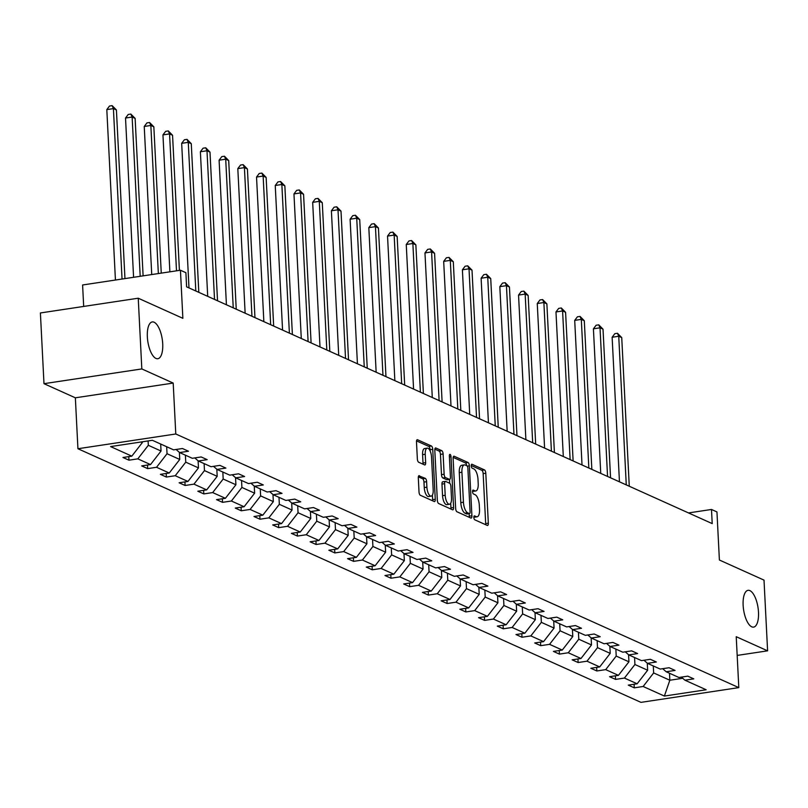 <?xml version="1.0" encoding="UTF-8"?>
<svg xmlns="http://www.w3.org/2000/svg" width="808" height="808" viewBox="0 0 808 808"><rect width="100%" height="100%" fill="white"/><g stroke="black" fill="none" stroke-linecap="round" stroke-linejoin="round"><path stroke-width="1.21" d="M162.711 343.794A18.604 7.302 81.4 0 0 152.257 321.938A18.604 7.302 81.4 0 0 147.349 336.875A18.604 7.302 81.4 0 0 157.802 358.732A18.604 7.302 81.4 0 0 162.711 343.794M758.49 612.181A18.604 7.302 81.4 0 0 748.036 590.325A18.604 7.302 81.4 0 0 743.138 605.263A18.604 7.302 81.4 0 0 753.581 627.119A18.604 7.302 81.4 0 0 758.49 612.181M473.852 517.484A2 0.788 81.4 0 0 474.781 519.797L487.285 525.432A2.858 1.121 81.4 0 0 487.577 525.473A2.858 1.121 81.4 0 0 488.325 523.19L485.79 473.205A2.858 1.121 81.4 0 0 484.477 469.903L471.963 464.267A2 0.788 81.4 0 0 471.761 464.236A2 0.788 81.4 0 0 471.236 465.832A2 0.788 81.4 0 0 472.165 468.155L473.781 468.882A9.13 3.585 81.4 0 1 478.003 479.467L478.205 483.628A9.13 3.585 81.4 0 1 475.801 490.961A9.13 3.585 81.4 0 1 474.892 490.82L473.276 490.082A2 0.788 81.4 0 0 473.074 490.052A2 0.788 81.4 0 0 472.549 491.658A2 0.788 81.4 0 0 473.468 493.971L475.084 494.698A9.13 3.585 81.4 0 1 479.306 505.283L479.518 509.454A9.13 3.585 81.4 0 1 477.114 516.787A9.13 3.585 81.4 0 1 476.195 516.635L474.579 515.908A2 0.788 81.4 0 0 474.377 515.878A2 0.788 81.4 0 0 473.852 517.484M737.179 655.419L767.6 650.834L764.014 580.114L719.393 560.015L716.949 511.919L711.495 509.464L688.507 512.928M43.985 383.679L75.356 397.809L173.195 383.073L141.824 368.933L43.985 383.679L40.4 312.959L138.239 298.213L182.871 318.322L180.436 270.236L82.598 284.982L83.678 306.434M141.824 368.933L138.239 298.213M419.352 475.7A2.858 1.121 81.4 0 0 419.069 475.649A2.858 1.121 81.4 0 0 418.312 477.942L419.019 491.971A2.858 1.121 81.4 0 0 420.342 495.274L434.239 501.536A2.858 1.121 81.4 0 0 434.522 501.576A2.858 1.121 81.4 0 0 435.27 499.283L432.745 449.309A2.858 1.121 81.4 0 0 431.421 446.006L417.524 439.744A2.858 1.121 81.4 0 0 417.241 439.693A2.858 1.121 81.4 0 0 416.494 441.986L417.352 458.924A2.858 1.121 81.4 0 0 418.665 462.237L424.614 464.913A2.858 1.121 81.4 0 0 424.897 464.954A2.858 1.121 81.4 0 0 425.654 462.661L425.23 454.268A7.636 3 81.4 0 1 427.24 448.137A7.636 3 81.4 0 1 431.522 457.106L433.189 490.012A7.636 3 81.4 0 1 431.179 496.132A7.636 3 81.4 0 1 426.897 487.174L426.614 481.689A2.858 1.121 81.4 0 0 425.301 478.376L418.807 475.781M180.436 270.236L185.891 272.69L186.608 286.84L712.212 523.604L711.495 509.464M173.195 383.073L175.78 433.987L738.805 687.618L640.966 702.364L77.932 448.733L175.78 433.987M767.6 650.834L736.229 636.704L738.805 687.618M455.651 508.464A2.858 1.121 81.4 0 0 456.964 511.777L470.862 518.029A2.858 1.121 81.4 0 0 471.145 518.08A2.858 1.121 81.4 0 0 471.902 515.787L469.367 465.812A2.858 1.121 81.4 0 0 468.044 462.499L454.157 456.237A2.858 1.121 81.4 0 0 453.864 456.197A2.858 1.121 81.4 0 0 453.116 458.49L455.651 508.464M452.551 509.787L438.653 503.525A2.858 1.121 81.4 0 1 437.33 500.213L434.805 450.238A2.858 1.121 81.4 0 1 435.552 447.945A2.858 1.121 81.4 0 1 435.835 447.996L441.784 450.672A2.858 1.121 81.4 0 1 443.107 453.975L444.127 474.245A2.858 1.121 81.4 0 0 445.45 477.558L449.399 479.326A2.858 1.121 81.4 0 0 449.682 479.376A2.858 1.121 81.4 0 0 450.43 477.084L449.359 455.985A2 0.788 81.4 0 1 449.894 454.379A2 0.788 81.4 0 1 451.016 456.722L453.591 507.535A2.858 1.121 81.4 0 1 452.834 509.828A2.858 1.121 81.4 0 1 452.551 509.787M152.369 440.289L173.599 449.854L182.457 448.521L188.456 451.228L179.598 452.561L192.314 458.288L201.172 456.954L207.171 459.651L198.314 460.984L211.029 466.721L219.887 465.378L225.887 468.084L217.029 469.418L229.745 475.144L238.602 473.811L244.602 476.518L235.744 477.851L248.46 483.578L257.318 482.245L263.317 484.951L254.459 486.285L267.175 492.011L276.033 490.678L282.032 493.375L273.175 494.708L285.891 500.445L294.748 499.102L300.748 501.808L291.89 503.142L304.606 508.868L313.464 507.535L319.463 510.242L310.605 511.575L323.321 517.302L332.179 515.969L338.178 518.675L329.321 520.009L342.036 525.735L350.904 524.402L356.894 527.099L348.036 528.432L360.752 534.169L369.62 532.836L375.619 535.532L366.751 536.865L379.477 542.592L388.335 541.259L394.334 543.966L385.466 545.299L398.192 551.026L407.05 549.692L413.05 552.399L404.182 553.732L416.908 559.459L425.766 558.126L431.765 560.823L422.907 562.156L435.623 567.893L444.481 566.56L450.48 569.256L441.623 570.589L454.338 576.316L463.196 574.983L469.196 577.69L460.338 579.023L473.054 584.75L481.911 583.416L487.911 586.123L479.053 587.456L491.769 593.183L500.627 591.85L506.626 594.547L497.768 595.89L510.484 601.617L519.342 600.283L525.341 602.98L516.484 604.313L529.2 610.04L538.057 608.707L544.057 611.414L535.199 612.747L547.915 618.474L556.773 617.14L562.772 619.847L553.914 621.18L566.63 626.907L575.488 625.574L581.487 628.27L572.63 629.614L585.346 635.34L594.203 634.007L600.203 636.704L591.345 638.037L604.061 643.764L612.918 642.431L618.918 645.138L610.06 646.471L622.776 652.197L631.634 650.864L637.633 653.571L628.775 654.904L641.491 660.631L650.349 659.298L656.349 661.994L647.491 663.338L660.207 669.064L669.064 667.731L675.064 670.428L666.206 671.761L678.922 677.498L687.78 676.155L693.779 678.861L684.921 680.195L706.162 689.759L664.378 696.062L643.138 686.487L634.28 687.83L628.281 685.123L637.138 683.79L624.422 678.063L615.565 679.397L609.565 676.69L618.423 675.357L605.707 669.63L596.849 670.963L590.85 668.266L599.708 666.923L586.992 661.197L578.134 662.53L572.135 659.833L580.992 658.5L568.276 652.763L559.419 654.106L553.419 651.4L562.277 650.066L549.561 644.34L540.704 645.673L534.704 642.966L543.562 641.633L530.846 635.906L521.988 637.239L515.989 634.543L524.846 633.199L512.131 627.473L503.273 628.806L497.274 626.109L506.131 624.776L493.415 619.039L484.558 620.382L478.558 617.676L487.416 616.342L474.7 610.616L465.842 611.949L459.843 609.242L468.701 607.909L455.985 602.182L447.127 603.515L441.128 600.819L449.985 599.475L437.269 593.749L428.412 595.082L422.412 592.385L431.27 591.052L418.554 585.315L409.696 586.659L403.697 583.952L412.555 582.619L399.839 576.892L390.981 578.225L384.982 575.518L393.839 574.185L381.124 568.458L372.266 569.791L366.266 567.085L375.124 565.751L362.408 560.025L353.55 561.358L347.551 558.661L356.409 557.328L343.693 551.591L334.835 552.935L328.836 550.228L337.694 548.895L324.978 543.168L316.12 544.501L310.12 541.794L318.978 540.461L306.262 534.734L297.405 536.068L291.405 533.361L300.263 532.028L287.547 526.301L278.689 527.634L272.69 524.937L281.548 523.604L268.832 517.867L259.964 519.211L253.975 516.504L262.832 515.171L250.116 509.444L241.249 510.777L235.259 508.07L244.117 506.737L231.391 501.011L222.533 502.344L216.534 499.637L225.402 498.304L212.676 492.577L203.818 493.91L197.819 491.214L206.686 489.88L193.96 484.144L185.103 485.477L179.103 482.78L187.961 481.447L175.245 475.72L166.387 477.053L160.388 474.346L169.246 473.013L156.53 467.287L147.672 468.62L141.673 465.913L150.53 464.58L137.814 458.853L128.957 460.186L122.957 457.49L131.815 456.156L110.585 446.582L152.369 440.289M160.681 444.036L161.034 451.026L148.319 445.299L148.096 440.936M148.319 445.299L137.814 458.853M161.034 451.026L150.53 464.58M176.073 449.48L179.598 452.561M179.396 452.379L179.75 459.459L167.034 453.732L166.68 446.743M167.034 453.732L156.53 467.287M179.75 459.459L169.246 473.013M194.789 457.914L198.314 460.984M198.112 460.812L198.475 467.893L185.749 462.166L185.396 455.167M185.749 462.166L175.245 475.72M198.475 467.893L187.961 481.447M213.504 466.347L217.029 469.418M216.827 469.246L217.19 476.326L204.464 470.589L204.111 463.6M204.464 470.589L193.96 484.144M217.19 476.326L206.686 489.88M232.219 474.781L235.744 477.851M235.542 477.669L235.906 484.75L223.18 479.023L222.826 472.034M223.18 479.023L212.676 492.577M235.906 484.75L225.402 498.304M250.934 483.204L254.459 486.285M254.257 486.103L254.621 493.183L241.905 487.456L241.542 480.467M241.905 487.456L231.391 501.011M254.621 493.183L244.117 506.737M269.65 491.638L273.175 494.708M272.973 494.536L273.336 501.616L260.62 495.89L260.267 488.891M260.62 495.89L250.116 509.444M273.336 501.616L262.832 515.171M288.365 500.071L291.89 503.142M291.688 502.97L292.052 510.05L279.336 504.313L278.982 497.324M279.336 504.313L268.832 517.867M292.052 510.05L281.548 523.604M307.08 508.505L310.605 511.575M310.403 511.403L310.767 518.473L298.051 512.747L297.697 505.757M298.051 512.747L287.547 526.301M310.767 518.473L300.263 532.028M325.796 516.928L329.321 520.009M329.119 519.827L329.482 526.907L316.766 521.18L316.413 514.191M316.766 521.18L306.262 534.734M329.482 526.907L318.978 540.461M344.511 525.362L348.036 528.432M347.834 528.26L348.197 535.34L335.482 529.614L335.128 522.614M335.482 529.614L324.978 543.168M348.197 535.34L337.694 548.895M363.226 533.795L366.751 536.865M366.549 536.694L366.913 543.774L354.197 538.037L353.843 531.048M354.197 538.037L343.693 551.591M366.913 543.774L356.409 557.328M381.942 542.229L385.466 545.299M385.264 545.127L385.628 552.197L372.912 546.471L372.559 539.481M372.912 546.471L362.408 560.025M385.628 552.197L375.124 565.751M400.657 550.652L404.182 553.732M403.98 553.551L404.343 560.631L391.627 554.904L391.274 547.915M391.627 554.904L381.124 568.458M404.343 560.631L393.839 574.185M419.372 559.085L422.907 562.156M422.705 561.984L423.059 569.064L410.343 563.338L409.989 556.338M410.343 563.338L399.839 576.892M423.059 569.064L412.555 582.619M438.087 567.519L441.623 570.589M441.421 570.418L441.774 577.498L429.058 571.761L428.705 564.772M429.058 571.761L418.554 585.315M441.774 577.498L431.27 591.052M456.803 575.952L460.338 579.023M460.136 578.851L460.489 585.921L447.773 580.195L447.42 573.205M447.773 580.195L437.269 593.749M460.489 585.921L449.985 599.475M475.518 584.376L479.053 587.456M478.851 587.275L479.205 594.355L466.489 588.628L466.135 581.639M466.489 588.628L455.985 602.182M479.205 594.355L468.701 607.909M494.233 592.809L497.768 595.89M497.566 595.708L497.92 602.788L485.204 597.062L484.851 590.062M485.204 597.062L474.7 610.616M497.92 602.788L487.416 616.342M512.959 601.243L516.484 604.313M516.282 604.142L516.635 611.222L503.919 605.485L503.566 598.496M503.919 605.485L493.415 619.039M516.635 611.222L506.131 624.776M531.674 609.676L535.199 612.747M534.997 612.575L535.351 619.645L522.635 613.918L522.281 606.929M522.635 613.918L512.131 627.473M535.351 619.645L524.846 633.199M550.389 618.1L553.914 621.18M553.712 620.999L554.066 628.079L541.35 622.352L540.996 615.363M541.35 622.352L530.846 635.906M554.066 628.079L543.562 641.633M569.105 626.533L572.63 629.614M572.428 629.432L572.781 636.512L560.065 630.785L559.712 623.796M560.065 630.785L549.561 644.34M572.781 636.512L562.277 650.066M587.82 634.967L591.345 638.037M591.143 637.865L591.496 644.946L578.78 639.209L578.427 632.22M578.78 639.209L568.276 652.763M591.496 644.946L580.992 658.5M606.535 643.4L610.06 646.471M609.858 646.299L610.212 653.369L597.496 647.642L597.142 640.653M597.496 647.642L586.992 661.197M610.212 653.369L599.708 666.923M625.251 651.824L628.775 654.904M628.574 654.722L628.927 661.803L616.211 656.076L615.858 649.087M616.211 656.076L605.707 669.63M628.927 661.803L618.423 675.357M643.966 660.257L647.491 663.338M647.289 663.156L647.642 670.236L634.926 664.509L634.573 657.52M634.926 664.509L624.422 678.063M647.642 670.236L637.138 683.79M662.681 668.691L666.206 671.761M669.489 673.246L669.842 680.235L653.642 672.933L653.288 665.944M653.642 672.933L643.138 686.487M664.378 696.062L669.842 680.235L682.74 678.286M75.356 397.809L77.932 448.733M141.006 442.006L142.319 442.592L142.279 441.804M681.396 677.124L684.921 680.195M142.319 442.592L131.815 456.156M634.098 684.245L634.28 687.83M615.383 675.821L615.565 679.397M596.668 667.388L596.849 670.963M577.952 658.954L578.134 662.53M559.237 650.521L559.419 654.106M540.522 642.087L540.704 645.673M521.806 633.664L521.988 637.239M503.091 625.23L503.273 628.806M484.376 616.797L484.558 620.382M465.661 608.363L465.842 611.949M446.945 599.94L447.127 603.515M428.23 591.506L428.412 595.082M409.515 583.073L409.696 586.659M390.799 574.639L390.981 578.225M372.084 566.216L372.266 569.791M353.369 557.783L353.55 561.358M334.653 549.349L334.835 552.935M315.938 540.916L316.12 544.501M297.223 532.492L297.405 536.068M278.507 524.059L278.689 527.634M259.792 515.625L259.964 519.211M241.067 507.192L241.249 510.777M222.352 498.768L222.533 502.344M203.636 490.335L203.818 493.91M184.921 481.901L185.103 485.477M166.206 473.468L166.387 477.053M147.49 465.044L147.672 468.62M128.775 456.611L128.957 460.186M473.852 517.14A9.13 3.585 81.4 0 0 474.468 517.181L477.114 516.787M472.539 491.325A9.13 3.585 81.4 0 0 473.155 491.355L475.801 490.961M485.638 524.685A2.858 1.121 81.4 0 0 485.679 523.584L483.154 473.609A2.858 1.121 81.4 0 0 481.831 470.296L471.236 465.529M466.671 465.681A2.858 1.121 81.4 0 0 465.408 462.903L453.167 457.389M469.206 517.282A2.858 1.121 81.4 0 0 469.256 516.181L469.125 513.656M469.367 513.565A2 0.788 81.4 0 0 469.569 513.595A2 0.788 81.4 0 0 470.094 511.989L467.872 468.115A2 0.788 81.4 0 0 466.953 465.802L465.246 465.034A9.13 3.585 81.4 0 0 464.327 464.893A9.13 3.585 81.4 0 0 461.924 472.226L463.439 502.212A9.13 3.585 81.4 0 0 467.66 512.787L469.367 513.565L466.721 513.959A2 0.788 81.4 0 0 466.923 513.989A2 0.788 81.4 0 0 467.105 513.898M464.327 464.893L461.691 465.287A9.13 3.585 81.4 0 0 459.277 472.619L461.924 472.226M466.721 513.959L465.014 513.191A9.13 3.585 81.4 0 1 460.802 502.606L459.277 472.619M434.856 449.137L439.138 451.066L441.784 450.672M447.299 479.649A2.858 1.121 81.4 0 1 447.036 479.77A2.858 1.121 81.4 0 1 446.753 479.73L442.804 477.952A2.858 1.121 81.4 0 1 441.491 474.649L440.461 454.379A2.858 1.121 81.4 0 0 439.138 451.066M449.5 479.407L449.692 483.275M450.702 503.222L450.945 507.939L453.591 507.535M445.198 495.284A7.636 3 81.4 0 0 449.48 504.243A7.636 3 81.4 0 0 451.5 498.122L450.914 486.527A2.858 1.121 81.4 0 0 449.591 483.214L445.652 481.437A2.858 1.121 81.4 0 0 445.359 481.396A2.858 1.121 81.4 0 0 444.612 483.689L445.198 495.284L442.552 495.678A7.636 3 81.4 0 0 446.844 504.647L449.48 504.243M443.006 481.841A2.858 1.121 81.4 0 0 442.723 481.79A2.858 1.121 81.4 0 0 441.966 484.083L444.612 483.689M442.552 495.678L441.966 484.083M450.894 509.04A2.858 1.121 81.4 0 0 450.945 507.939M431.179 496.132L428.533 496.536A7.636 3 81.4 0 1 424.25 487.567L423.968 482.083A2.858 1.121 81.4 0 0 422.655 478.78L418.362 476.841M427.24 448.137L424.594 448.531A7.636 3 81.4 0 0 422.584 454.662L425.23 454.268M422.958 464.166A2.858 1.121 81.4 0 0 423.008 463.065L422.584 454.662M430.169 451.026L430.098 449.713A2.858 1.121 81.4 0 0 428.775 446.4L416.534 440.885M432.583 500.788A2.858 1.121 81.4 0 0 432.634 499.687L432.401 495.112M647.329 664.025A7.706 6.868 -65.7 0 0 648.067 663.59M629.27 486.244L621.736 337.603L618.736 336.249L612.131 337.249L619.453 481.821M612.131 337.249L614.827 333.674L617.464 333.28L618.736 336.249L626.271 484.891M617.464 333.28L621.736 337.603M628.614 655.591A7.706 6.868 -65.7 0 0 629.351 655.157M610.555 477.811L603.02 329.169L600.021 327.816L593.415 328.816L600.738 473.387M593.415 328.816L596.112 325.24L598.748 324.846L600.021 327.816L607.555 476.457M598.748 324.846L603.02 329.169M609.899 647.168A7.706 6.868 -65.7 0 0 610.636 646.733M591.84 469.377L584.305 320.736L581.305 319.382L574.7 320.382L582.023 464.964M574.7 320.382L577.397 316.817L580.033 316.413L581.305 319.382L588.84 468.034M580.033 316.413L584.305 320.736M591.183 638.734A7.706 6.868 -65.7 0 0 591.921 638.3M573.125 460.954L565.59 312.302L562.59 310.959L555.975 311.949L563.307 456.53M555.975 311.949L558.682 308.383L561.318 307.979L562.59 310.959L570.125 459.601M561.318 307.979L565.59 312.302M572.468 630.301A7.706 6.868 -65.7 0 0 573.195 629.866M554.409 452.52L546.875 303.879L543.875 302.525L537.259 303.525L544.592 448.097M537.259 303.525L539.956 299.95L542.602 299.556L543.875 302.525L551.41 451.167M542.602 299.556L546.875 303.879M553.753 621.867A7.706 6.868 -65.7 0 0 554.48 621.433M535.684 444.087L528.159 295.445L525.16 294.092L518.544 295.092L525.877 439.663M518.544 295.092L521.241 291.516L523.887 291.122L525.16 294.092L532.684 442.734M523.887 291.122L528.159 295.445M535.037 613.444A7.706 6.868 -65.7 0 0 535.765 613.009M516.969 435.653L509.444 287.012L506.444 285.658L499.829 286.658L507.161 431.24M499.829 286.658L502.526 283.093L505.172 282.689L506.444 285.658L513.969 434.31M505.172 282.689L509.444 287.012M516.322 605.01A7.706 6.868 -65.7 0 0 517.049 604.576M498.253 427.23L490.729 278.578L487.729 277.235L481.114 278.225L488.436 422.806M481.114 278.225L483.81 274.659L486.456 274.255L487.729 277.235L495.254 425.877M486.456 274.255L490.729 278.578M497.607 596.577A7.706 6.868 -65.7 0 0 498.334 596.142M479.538 418.796L472.013 270.155L469.014 268.801L462.398 269.801L469.721 414.373M462.398 269.801L465.095 266.226L467.741 265.832L469.014 268.801L476.538 417.443M467.741 265.832L472.013 270.155M478.892 588.143A7.706 6.868 -65.7 0 0 479.619 587.709M460.823 410.363L453.298 261.721L450.298 260.368L443.683 261.368L451.005 405.939M443.683 261.368L446.38 257.792L449.026 257.399L450.298 260.368L457.823 409.01M449.026 257.399L453.298 261.721M460.176 579.72A7.706 6.868 -65.7 0 0 460.903 579.285M442.107 401.93L434.583 253.288L431.583 251.934L424.968 252.934L432.29 397.516M424.968 252.934L427.664 249.359L430.31 248.965L431.583 251.934L439.108 400.586M430.31 248.965L434.583 253.288M441.461 571.286A7.706 6.868 -65.7 0 0 442.188 570.852M423.392 393.506L415.868 244.854L412.868 243.511L406.252 244.501L413.575 389.082M406.252 244.501L408.949 240.936L411.595 240.531L412.868 243.511L420.392 392.153M411.595 240.531L415.868 244.854M422.746 562.853A7.706 6.868 -65.7 0 0 423.473 562.418M404.677 385.073L397.152 236.431L394.153 235.078L387.537 236.077L394.859 380.649M387.537 236.077L390.234 232.502L392.88 232.108L394.153 235.078L401.677 383.719M392.88 232.108L397.152 236.431M404.03 554.419A7.706 6.868 -65.7 0 0 404.757 553.985M385.961 376.639L378.437 227.997L375.437 226.644L368.822 227.644L376.144 372.215M368.822 227.644L371.518 224.069L374.165 223.675L375.437 226.644L382.962 375.286M374.165 223.675L378.437 227.997M385.315 545.996A7.706 6.868 -65.7 0 0 386.042 545.562M367.246 368.206L359.722 219.564L356.722 218.211L350.106 219.21L357.429 363.792M350.106 219.21L352.803 215.635L355.449 215.241L356.722 218.211L364.246 366.862M355.449 215.241L359.722 219.564M366.6 537.562A7.706 6.868 -65.7 0 0 367.327 537.128M348.531 359.782L341.006 211.13L338.007 209.787L331.391 210.777L338.714 355.358M331.391 210.777L334.088 207.212L336.734 206.808L338.007 209.787L345.531 358.429M336.734 206.808L341.006 211.13M347.884 529.129A7.706 6.868 -65.7 0 0 348.612 528.695M329.816 351.349L322.281 202.707L319.291 201.354L312.676 202.353L319.998 346.925M312.676 202.353L315.373 198.778L318.019 198.384L319.291 201.354L326.816 349.995M318.019 198.384L322.281 202.707M329.169 520.695A7.706 6.868 -65.7 0 0 329.896 520.261M311.1 342.915L303.566 194.273L300.566 192.92L293.961 193.92L301.283 338.491M293.961 193.92L296.657 190.345L299.303 189.951L300.566 192.92L308.101 341.562M299.303 189.951L303.566 194.273M310.454 512.272A7.706 6.868 -65.7 0 0 311.181 511.828M292.385 334.482L284.85 185.84L281.851 184.487L275.245 185.487L282.568 330.068M275.245 185.487L277.942 181.911L280.588 181.517L281.851 184.487L289.385 333.138M280.588 181.517L284.85 185.84M291.739 503.839A7.706 6.868 -65.7 0 0 292.466 503.404M273.67 326.058L266.135 177.406L263.135 176.063L256.53 177.053L263.852 321.635M256.53 177.053L259.227 173.488L261.873 173.084L263.135 176.063L270.67 324.705M261.873 173.084L266.135 177.406M273.023 495.405A7.706 6.868 -65.7 0 0 273.75 494.971M254.954 317.625L247.42 168.983L244.42 167.63L237.815 168.619L245.137 313.201M237.815 168.619L240.511 165.054L243.157 164.65L244.42 167.63L251.955 316.271M243.157 164.65L247.42 168.983M254.308 486.971A7.706 6.868 -65.7 0 0 255.035 486.537M236.239 309.191L228.704 160.55L225.705 159.196L219.099 160.196L226.422 304.767M219.099 160.196L221.796 156.621L224.442 156.227L225.705 159.196L233.239 307.838M224.442 156.227L228.704 160.55M235.583 478.548A7.706 6.868 -65.7 0 0 236.32 478.104M217.524 300.758L209.989 152.116L206.989 150.763L200.384 151.763L207.707 296.344M200.384 151.763L203.081 148.187L205.727 147.793L206.989 150.763L214.524 299.414M205.727 147.793L209.989 152.116M216.867 470.115A7.706 6.868 -65.7 0 0 217.605 469.68M198.808 292.334L191.274 143.683L188.274 142.339L181.669 143.329L188.991 287.911M181.669 143.329L184.365 139.764L187.012 139.36L188.274 142.339L195.809 290.981M187.012 139.36L191.274 143.683M198.152 461.681A7.706 6.868 -65.7 0 0 198.889 461.247M179.406 270.387L172.559 135.259L169.559 133.906L162.953 134.896L169.882 271.821M162.953 134.896L165.65 131.33L168.286 130.926L169.559 133.906L176.498 270.832M168.286 130.926L172.559 135.259M179.437 453.248A7.706 6.868 -65.7 0 0 180.174 452.813M161.257 273.124L153.843 126.826L150.844 125.472L144.238 126.472L151.732 274.558M144.238 126.472L146.935 122.897L149.571 122.503L150.844 125.472L158.348 273.559M149.571 122.503L153.843 126.826M160.721 444.824A7.706 6.868 -65.7 0 0 161.459 444.38M143.107 275.861L135.128 118.392L132.128 117.039L125.523 118.039L133.583 277.296M125.523 118.039L128.22 114.463L130.856 114.069L132.128 117.039L140.198 276.296M130.856 114.069L135.128 118.392M124.957 278.598L116.413 109.959L113.413 108.615L106.808 109.605L115.433 280.033M106.808 109.605L109.504 106.04L112.14 105.636L113.413 108.615L122.048 279.033M112.14 105.636L116.413 109.959M473.852 516.989L476.195 516.635M472.549 491.173L474.892 490.82M481.831 470.296L484.477 469.903M483.154 473.609L485.79 473.205M485.679 523.584L488.325 523.19M453.611 456.318L454.157 456.237M465.408 462.903L468.044 462.499M467.287 466.125L469.367 465.812M469.256 516.181L471.902 515.787M460.802 502.606L463.439 502.212M465.014 513.191L467.66 512.787M435.3 448.076L435.835 447.996M440.461 454.379L443.107 453.975M441.491 474.649L444.127 474.245M442.804 477.952L445.45 477.558M446.753 479.73L449.399 479.326M449.41 456.964L451.016 456.722M422.655 478.78L425.301 478.376M423.968 482.083L426.614 481.689M424.25 487.567L426.897 487.174M423.008 463.065L425.654 462.661M416.989 439.825L417.524 439.744M428.775 446.4L431.421 446.006M430.098 449.713L432.745 449.309M432.634 499.687L435.27 499.283M466.923 513.989L469.569 513.595M447.036 479.77L449.682 479.376M442.723 481.79L445.359 481.396"/></g></svg>
